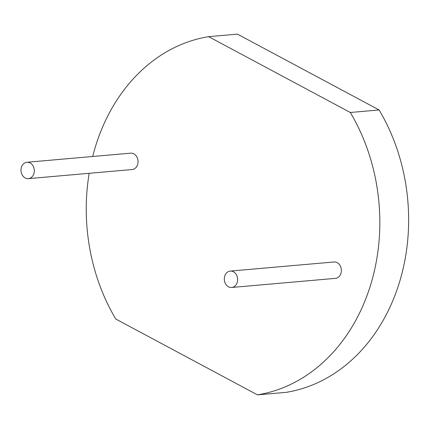 <?xml version="1.0" encoding="UTF-8"?>
<svg xmlns="http://www.w3.org/2000/svg" width="429" height="429" viewBox="0 0 429 429"><rect width="100%" height="100%" fill="white"/><g stroke="black" fill="none" stroke-linecap="round" stroke-linejoin="round"><path stroke-width="0.64" d="M257.454 394.862L286.266 392.337A180.866 146.509 85 0 0 379.107 109.958L350.295 112.484A180.866 146.509 85 0 1 257.454 394.862L115.787 319.042A180.866 146.509 85 0 1 89.178 173.305M350.295 112.484L208.628 36.663L237.446 34.138L379.107 109.958M92.685 156.494A180.866 146.509 85 0 1 208.628 36.663M28.368 178.641L132.094 169.541A8.221 6.66 -95 0 0 138.009 160.768A8.221 6.66 -95 0 0 130.657 153.164L26.93 162.264A8.221 6.66 85 0 1 34.282 169.873A8.221 6.66 85 0 1 28.368 178.641A8.221 6.66 85 0 1 21.45 167.133A8.221 6.66 85 0 1 26.93 162.264M231.698 287.468L335.424 278.367A8.221 6.66 -95 0 0 341.345 269.594A8.221 6.66 -95 0 0 333.987 261.985L230.26 271.085A8.221 6.66 85 0 1 237.612 278.694A8.221 6.66 85 0 1 231.698 287.468A8.221 6.66 85 0 1 224.78 275.96A8.221 6.66 85 0 1 230.26 271.085"/></g></svg>
